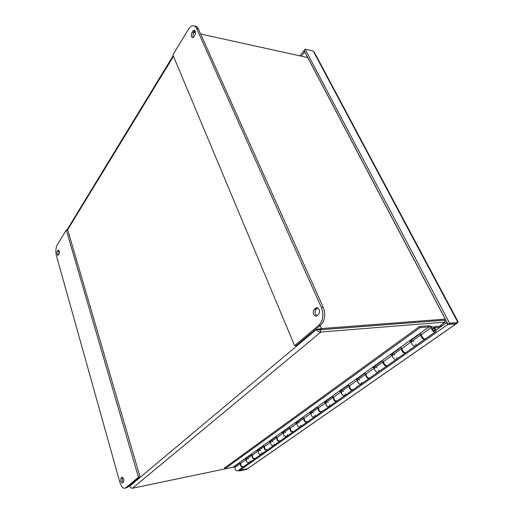 <?xml version="1.0" encoding="UTF-8"?>
<svg xmlns="http://www.w3.org/2000/svg" width="514" height="514" viewBox="0 0 514 514"><rect width="100%" height="100%" fill="white"/><g stroke="black" fill="none" stroke-linecap="round" stroke-linejoin="round"><path stroke-width="0.77" d="M239.415 469.648L239.691 470.445L247.427 468.794L246.604 469.366L238.875 471.023L239.691 470.445M238.592 470.226L238.875 471.023M448.041 324.302L304.082 50.513L305.11 49.171L449.596 323.21L448.041 324.302L456.393 323.608L457.942 322.529L449.596 323.21M304.282 50.905L303.858 50.809L299.977 55.865M303.858 50.809L304.539 52.094L301.397 56.18M313.238 51.027L314.587 52.724L457.955 321.539L457.942 322.529L313.238 51.027L305.11 49.171M304.539 52.094L304.963 52.19M455.957 323.647L456.766 323.345M447.135 322.58L446.698 322.619L447.707 324.533L456.059 323.839L247.607 468.672L239.871 470.323L447.707 324.533M435.917 330.219L446.698 322.619M239.871 470.323L239.588 469.526M248.089 468.466L247.607 468.672M306.595 57.324L307.231 56.501M445.317 319.117L321.423 328.549L316.309 329.596C317.504 331.318 319.04 332.128 320.909 332.025L445.272 322.085L439.438 326.217M236.189 466.558L233.664 467.085M233.195 467.181L132.458 488.236C131.173 488.281 130.299 487.535 129.836 486L129.663 486.514L130.228 487.009M129.708 485.537L129.836 486L316.309 329.596L319.939 329.821L444.282 320.196L445.272 322.085M200.64 34.001L307.802 57.587M444.597 320.8L445.722 319.894M443.878 320.222L319.946 329.782L321.423 328.549L320.119 325.587M193.887 32.517L195.481 32.864M318.147 329.455L319.946 329.782M319.939 329.821L320.909 332.025L132.458 488.236M247.183 458.719L246.514 459.195C246.174 462.112 247.228 463.185 249.675 462.433C247.33 463.236 246.251 462.195 246.431 459.317L244.831 459.098L250.871 454.781L252.477 455.006C252.31 457.91 253.402 458.957 255.754 458.16L260.926 454.524M243.585 466.776C241.162 467.265 240.166 466.14 240.597 463.416L240.719 463.275M259.037 450.264L258.369 450.746C258.06 453.695 259.133 454.794 261.6 454.048C259.242 454.845 258.137 453.785 258.291 450.862L256.672 450.63L262.962 446.126L264.594 446.37C264.459 449.307 265.571 450.38 267.942 449.589L273.364 445.773M255.265 458.559C252.824 459.047 251.802 457.91 252.201 455.141L252.335 454.986M271.405 441.449L270.737 441.931C270.454 444.912 271.559 446.036 274.039 445.297C271.662 446.088 270.537 445.002 270.653 442.046L269.015 441.802L275.581 437.106L277.232 437.363C277.13 440.337 278.273 441.43 280.657 440.646L286.343 436.643M267.441 449.994C264.973 450.482 263.926 449.32 264.299 446.512L264.447 446.351M284.313 432.248L283.644 432.724C283.394 435.75 284.525 436.894 287.024 436.168C284.634 436.951 283.477 435.84 283.561 432.846L281.903 432.582L288.765 427.674L290.436 427.95C290.371 430.963 291.541 432.081 293.937 431.31L299.913 427.108M280.149 441.057C277.663 441.545 276.59 440.363 276.924 437.517L277.078 437.337M297.799 422.63L297.131 423.112C296.919 426.17 298.075 427.346 300.587 426.626C298.184 427.397 297.008 426.267 297.047 423.234L295.37 422.951L302.547 417.824L304.237 418.113C304.211 421.165 305.406 422.309 307.815 421.544L314.099 417.13M293.417 431.728C290.911 432.216 289.806 431.008 290.108 428.117L290.275 427.924M311.902 412.581L311.233 413.057C311.066 416.154 312.249 417.355 314.78 416.648C312.358 417.407 311.156 416.25 311.156 413.179L309.454 412.877L316.965 407.506L318.674 407.82C318.699 410.911 319.92 412.08 322.342 411.329L328.954 406.683M307.288 421.968C304.763 422.457 303.626 421.229 303.89 418.293L304.07 418.088M326.666 402.051L325.998 402.533C324.578 404.351 328.388 408.206 329.635 406.208C327.206 406.947 325.966 405.764 325.921 402.655L324.199 402.334L332.07 396.705L333.798 397.039C333.869 400.168 335.122 401.37 337.557 400.631L344.521 395.735M321.803 411.759C319.258 412.247 318.095 411.001 318.307 408.013L318.507 407.788M342.144 391.019L341.476 391.501C340.069 393.326 343.975 397.264 345.202 395.26C342.761 395.986 341.495 394.771 341.399 391.623L339.658 391.276L347.914 385.371L349.661 385.731C349.79 388.905 351.068 390.126 353.51 389.413L360.86 384.241M337.011 401.068C334.447 401.55 333.252 400.277 333.413 397.245L333.625 397.007M358.38 379.448L357.712 379.923C356.33 381.761 360.333 385.789 361.535 383.772C359.087 384.478 357.789 383.238 357.635 380.052L355.874 379.679L364.542 373.479L366.315 373.864C365.184 375.811 369.136 379.583 370.266 377.629L378.028 372.175M352.951 389.85C350.381 390.338 349.147 389.04 349.25 385.956L349.488 385.699M375.432 367.292L374.77 367.761C373.408 369.605 377.527 373.729 378.696 371.699C377.578 373.659 373.575 369.842 374.693 367.889L372.913 367.491L382.031 360.976L383.823 361.387C382.718 363.34 386.772 367.208 387.877 365.248L396.082 359.479M369.694 378.073C368.409 379.917 364.542 375.882 365.878 374.102L366.135 373.826M393.364 354.506L392.709 354.975C391.379 356.812 395.607 361.046 396.744 359.01C395.658 360.976 391.552 357.063 392.638 355.097L390.833 354.673L400.432 347.811L402.244 348.254C401.177 350.214 405.347 354.185 406.407 352.212L415.094 346.102M387.286 365.692C386.046 367.574 382.037 363.437 383.354 361.644L383.637 361.342M412.254 341.039L411.605 341.502C410.307 343.346 414.657 347.682 415.755 345.639C414.708 347.612 410.487 343.596 411.534 341.63L409.709 341.174L419.829 333.939L421.666 334.408L431.464 327.424L429.158 326.814L420.105 327.572L419.552 326.474L428.605 325.722L432.923 326.878C435.191 328.041 436.148 329.596 435.801 331.543C434.799 333.522 430.456 329.397 431.464 327.424M405.803 352.662C404.621 354.589 400.451 350.336 401.749 348.531L402.064 348.209M433.9 327.354L434.966 326.596L441.892 326.004M425.322 338.932C424.204 340.904 419.867 336.529 421.133 334.71L421.48 334.363M235.797 466.834L235.136 467.31C234.769 470.188 235.797 471.242 238.226 470.483L243.051 467.091M422.135 336.888L422.816 337.788M434.966 326.596L435.525 327.675L434.818 328.176M440.08 327.283L435.525 327.675M432.788 329.615C433.546 330.65 434.195 330.939 434.735 330.476C434.6 328.799 433.887 328.086 432.602 328.356L432.788 329.615M419.552 326.474L224.477 468.016L224.785 468.903L233.472 467.22L239.267 463.075L240.854 463.287C240.661 466.153 241.734 467.181 244.066 466.378L249.001 462.908M245.827 458.385L247.35 458.597M247.864 458.668L248.545 458.899M249.997 461.058L249.675 462.433L254.726 458.886M257.668 449.917L259.21 450.142M259.724 450.219L260.418 450.457M261.915 452.661L261.6 454.048L266.894 450.328M270.011 441.089L271.578 441.327M272.099 441.404L272.805 441.648M274.341 443.897L274.039 445.297L279.59 441.397M282.906 431.869L284.486 432.126M285.013 432.21L285.726 432.46M287.307 434.748L287.024 436.168L292.851 432.068M296.372 422.238L297.972 422.508M298.505 422.598L299.232 422.861M300.857 425.194L300.587 426.626L306.71 422.322M310.456 412.164L312.075 412.453M312.621 412.549L313.354 412.826M315.031 415.196L314.78 416.648L321.218 412.125M325.201 401.62L326.84 401.929M327.392 402.032L328.138 402.314M329.859 404.736L329.635 406.208L336.413 401.434M340.654 390.563L342.318 390.897M342.87 391.006L343.628 391.302M345.408 393.775L345.202 395.26L352.347 390.229M356.864 378.972L358.547 379.326M359.113 379.441L359.877 379.75M361.721 382.268L361.535 383.772L369.078 378.465M373.896 366.79L375.599 367.169M376.171 367.292L376.948 367.613M378.85 370.189L378.696 371.699L386.663 366.096M391.816 353.973L393.538 354.384M394.109 354.519L394.9 354.853M396.872 357.481L396.744 359.01L405.18 353.079M410.68 340.48L412.421 340.917M412.999 341.065L413.809 341.418M415.845 344.097L415.755 345.639L424.686 339.362M402.244 348.254L411.534 341.63M383.823 361.387L392.638 355.097M366.315 373.864L374.693 367.889M349.661 385.731L357.635 380.052M333.798 397.039L341.399 391.623M318.674 407.82L325.921 402.655M304.237 418.113L311.156 413.179M290.436 427.95L297.047 423.234M277.232 437.363L283.561 432.846M264.594 446.37L270.653 442.046M252.477 455.006L258.291 450.862M240.854 463.287L246.431 459.317M233.08 467.168L429.158 326.814M421.666 334.408C420.638 336.381 424.917 340.448 425.939 338.475L435.152 331.999M434.446 330.932C432.974 330.496 432.3 329.577 432.422 328.183C433.925 327.874 434.754 328.697 434.908 330.65L434.446 330.932M224.785 468.903L420.105 327.572M123.231 482.402L122.191 483.083C120.649 481.817 120.327 480.102 121.22 477.936L122.268 477.249C123.816 478.521 124.137 480.237 123.231 482.402M122.852 477.564L122.775 477.628C121.947 479.099 122.075 480.706 123.174 482.46M58.917 254.218L57.915 255.317C56.945 254.507 56.778 253.139 57.42 251.217L58.423 250.106C59.399 250.922 59.56 252.29 58.917 254.218M59.084 250.838L58.68 254.597M125.872 487.767L124.394 488.294C122.486 487.972 120.963 485.955 119.833 482.241L56.399 255.574C55.473 251.462 55.756 247.896 57.253 244.882L66.306 230.009L138.446 477.178L125.872 487.767L127.44 487.445L140.039 476.863L138.446 477.178M125.39 488.088L127.44 487.445M140.039 476.863L67.752 230.047L66.306 230.009M191.998 32.433L192.821 31.091L194.279 30.082C195.706 30.968 195.853 32.735 194.722 35.389L193.894 36.725L192.448 37.721C191.028 36.841 190.88 35.081 191.998 32.433L193.701 32.806C192.853 34.451 192.724 35.986 193.309 37.419M195.134 30.763L193.701 32.806M314.317 309.255L317.029 307.648C319.817 309.165 320.286 311.497 318.442 314.632L315.75 316.213C312.968 314.703 312.493 312.383 314.317 309.255L316.168 309.152C314.446 311.702 314.697 313.958 316.913 315.917M317.723 307.841L316.168 309.152M188.49 29.221C190.032 26.767 191.696 25.604 193.482 25.719C194.806 25.893 195.866 26.844 196.656 28.559L321.411 307.571C323.974 314.799 323.107 320.697 318.808 325.272L294.606 345.659L172.884 54.863L188.49 29.221M294.606 345.659L296.43 345.492L320.659 325.137C324.964 320.569 325.831 314.684 323.261 307.475L198.372 28.945C197.582 27.229 196.521 26.285 195.191 26.105L194.112 25.861M445.233 319.123L307.719 57.568M316.309 329.596L316.052 329.005M173.488 56.309L67.45 230.041M121.824 477.41L122.448 477.288M121.22 477.936L122.775 477.628M57.864 250.491L58.917 250.498M57.42 251.217L58.84 251.224M192.821 31.091L194.53 31.47M315.57 308.162L317.421 308.059M196.656 28.559L198.372 28.945M318.808 325.272L320.659 325.137M323.261 307.475L321.411 307.571M456.181 323.833L248.461 468.132M173.205 55.634L66.91 230.021M129.444 485.756L129.663 486.514M421.133 334.71L411.605 341.502M401.749 348.531L392.709 354.975M383.354 361.644L374.77 367.761M365.878 374.102L357.712 379.923M349.25 385.956L341.476 391.501M333.413 397.245L325.998 402.533M318.307 408.013L311.233 413.057M303.89 418.293L297.131 423.112M290.108 428.117L283.644 432.724M276.924 437.517L270.737 441.931M264.299 446.512L258.369 450.746M240.597 463.416L235.136 467.31M252.201 455.141L246.514 459.195M434.529 330.92L434.908 330.65M315.75 316.213L316.264 316.181"/></g></svg>
